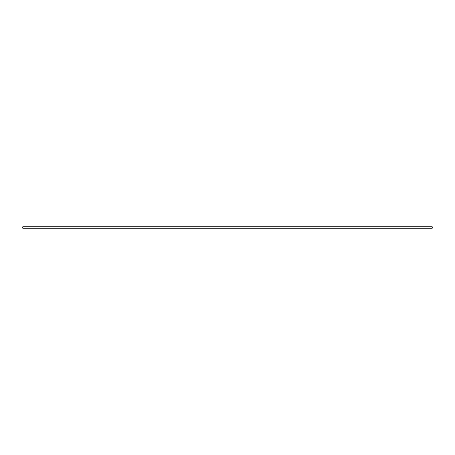 <?xml version="1.0" encoding="UTF-8"?>
<svg xmlns="http://www.w3.org/2000/svg" width="455" height="455" viewBox="0 0 455 455"><rect width="100%" height="100%" fill="white"/><g stroke="black" fill="none" stroke-linecap="round" stroke-linejoin="round"><path stroke-width="0.68" d="M27.402 226.783L27.084 226.783M36.713 226.783L36.389 226.783M46.018 226.783L45.699 226.783M55.322 226.783L55.004 226.783M64.633 226.783L64.309 226.783M73.938 226.783L73.619 226.783M83.242 226.783L82.924 226.783M92.553 226.783L92.228 226.783M101.857 226.783L101.539 226.783M111.162 226.783L110.844 226.783M120.473 226.783L120.154 226.783M129.777 226.783L129.459 226.783M139.088 226.783L138.764 226.783M148.393 226.783L148.074 226.783M157.697 226.783L157.379 226.783M167.008 226.783L166.684 226.783M176.312 226.783L175.994 226.783M185.617 226.783L185.299 226.783M194.928 226.783L194.603 226.783M204.232 226.783L203.914 226.783M213.537 226.783L213.219 226.783M222.848 226.783L222.529 226.783M232.152 226.783L231.834 226.783M241.463 226.783L241.139 226.783M250.768 226.783L250.449 226.783M260.072 226.783L259.754 226.783M269.383 226.783L269.059 226.783M278.688 226.783L278.369 226.783M287.992 226.783L287.674 226.783M297.303 226.783L296.978 226.783M306.607 226.783L306.289 226.783M315.912 226.783L315.594 226.783M325.223 226.783L324.904 226.783M334.527 226.783L334.209 226.783M343.838 226.783L343.514 226.783M353.143 226.783L352.824 226.783M362.447 226.783L362.129 226.783M371.758 226.783L371.434 226.783M381.062 226.783L380.744 226.783M390.367 226.783L390.049 226.783M399.678 226.783L399.353 226.783M408.982 226.783L408.664 226.783M418.287 226.783L417.969 226.783M427.598 226.783L427.279 226.783M22.75 228.217L432.25 228.217L432.25 226.783L22.75 226.783L22.75 228.217M22.75 228.148L432.25 228.148M22.75 226.96L432.25 226.96"/></g></svg>

